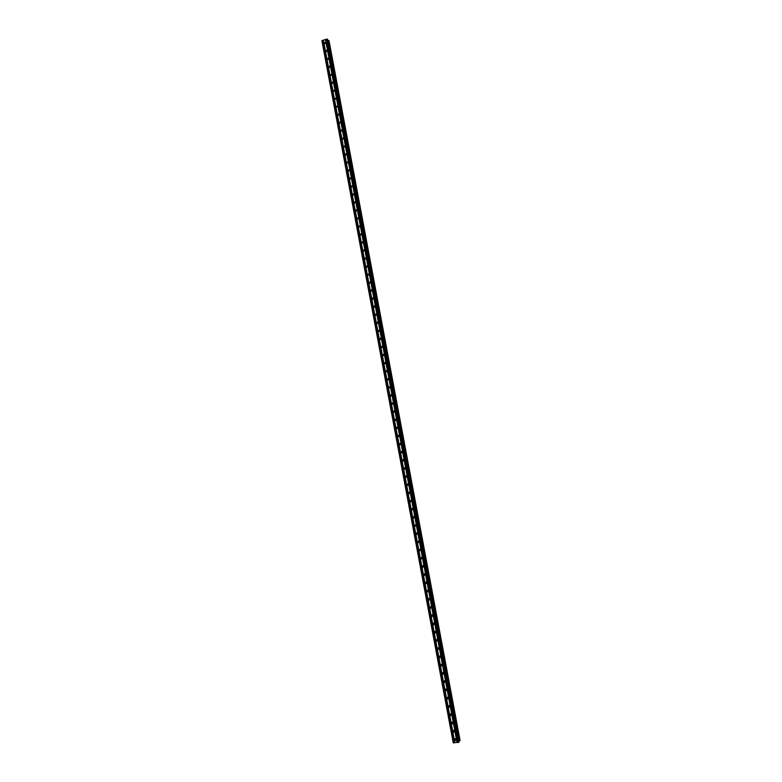 <?xml version="1.0" encoding="UTF-8"?>
<svg xmlns="http://www.w3.org/2000/svg" width="782" height="782" viewBox="0 0 782 782"><rect width="100%" height="100%" fill="white"/><g stroke="black" fill="none" stroke-linecap="round" stroke-linejoin="round"><path stroke-width="1.17" d="M454.469 739.645L455.31 738.628L456.258 739.479L455.427 740.495L454.469 739.645M452.925 731.366L453.785 730.349L454.713 731.19L453.853 732.216L452.925 731.366M451.37 723.086L452.25 722.069L453.159 722.91L452.279 723.927L451.37 723.086M449.826 714.807L450.725 713.79L451.615 714.631L450.715 715.647L449.826 714.807M450.061 706.361L449.142 707.378L448.272 706.537L449.2 705.52L450.061 706.361L449.093 705.511M446.727 698.277L447.675 697.261L448.516 698.091L447.568 699.108L446.727 698.277M448.516 698.121L447.539 697.251M445.183 690.017L446.151 689.001L446.972 689.822L446.004 690.838L445.183 690.017M446.981 689.88L445.994 688.981M443.638 681.757L444.626 680.741L445.427 681.562L444.44 682.578L443.638 681.757M445.437 681.64L444.45 680.721M442.094 673.507L443.111 672.491L443.873 673.302L442.876 674.319L442.094 673.507M443.893 673.41L442.915 672.471M440.549 665.257L441.586 664.25L442.329 665.052L441.312 666.059L440.549 665.257M442.348 665.189L441.371 664.221M439.015 657.007L440.061 656.01L440.794 656.802L439.748 657.809L439.015 657.007M440.804 656.968L439.836 655.971M437.47 648.777L438.536 647.77L439.249 648.561L438.184 649.568L437.47 648.777M439.259 648.747L438.291 647.731M435.926 640.536L437.021 639.539L437.705 640.321L436.62 641.318L435.926 640.536M437.725 640.536L436.757 639.5M434.391 632.306L435.496 631.309L436.161 632.091L435.066 633.088L434.391 632.306M436.18 632.325L435.222 631.26M432.847 624.085L433.971 623.088L434.626 623.86L433.502 624.847L432.847 624.085M434.636 624.124L433.697 623.039M431.312 615.854L432.456 614.867L433.081 615.63L431.947 616.617L431.312 615.854M433.091 615.923L432.163 614.808M429.777 607.643L430.931 606.656L431.547 607.409L430.393 608.396L429.777 607.643M431.556 607.731L430.638 606.597M428.233 599.432L429.416 598.445L430.012 599.188L428.839 600.175L428.233 599.432M430.012 599.54L429.103 598.377M426.698 591.221L427.891 590.244L428.468 590.977L427.285 591.954L426.698 591.221M428.468 591.348L427.578 590.166M425.164 583.01L426.376 582.043L426.933 582.766L425.731 583.743L425.164 583.01M426.923 583.167L426.053 581.964M423.629 574.819L424.851 573.851L425.398 574.565L424.186 575.532L423.629 574.819M425.379 574.985L424.528 573.763M422.094 566.618L423.336 565.66L423.864 566.364L422.632 567.331L422.094 566.618M423.844 566.813L423.013 565.562M420.569 558.426L421.811 557.468L422.329 558.172L421.087 559.13L420.569 558.426M422.3 558.641L421.488 557.371M419.035 550.245L420.296 549.287L420.794 549.981L419.543 550.929L419.035 550.245M420.755 550.479L419.973 549.189M417.5 542.053L418.781 541.105L419.269 541.789L417.999 542.737L417.5 542.053M419.22 542.317L418.458 540.997M415.975 533.881L417.256 532.933L417.735 533.607L416.454 534.556L415.975 533.881M417.676 534.155L416.933 532.825L417.686 534.126M414.44 525.709L415.741 524.761L416.2 525.426L414.91 526.374L414.44 525.709M415.35 525.221L416.141 525.973L415.35 525.221M412.916 517.537L414.225 516.599L414.675 517.254L413.365 518.192L412.916 517.537M413.825 517.078L413.913 516.482L414.607 517.831L413.825 517.078M411.391 509.365L412.71 508.437L413.14 509.082L411.831 510.02L411.391 509.365M413.052 509.708L412.397 508.32L413.062 509.688M409.866 501.213L411.195 500.285L411.615 500.92L410.286 501.849L409.866 501.213M410.785 500.803L410.892 500.157L411.518 501.555L410.785 500.803M408.331 493.051L409.68 492.132L410.091 492.758L408.751 493.686L408.331 493.051M409.387 492.005L409.68 493.295L409.377 491.995M406.806 484.899L408.165 483.98L408.566 484.605L407.217 485.524L406.806 484.899M407.735 484.537L407.872 483.853L408.429 485.29L407.735 484.537M405.281 476.746L406.65 475.837L407.041 476.453L405.682 477.372L405.281 476.746M406.22 476.414L406.366 475.7L406.894 477.167L406.22 476.414M403.766 468.604L405.135 467.695L405.516 468.301L404.147 469.22L403.766 468.604M404.851 467.577L405.35 469.034L404.861 467.568M402.241 460.471L403.62 459.562L403.991 460.158L402.613 461.067L402.241 460.471M403.815 460.911L403.356 459.425L403.805 460.921M400.716 452.328L402.104 451.429L402.466 452.016L401.078 452.925L400.716 452.328M401.665 452.064L401.86 451.292L402.271 452.798L401.665 452.064M399.191 444.205L400.589 443.306L400.941 443.883L399.553 444.782L399.191 444.205M400.335 443.198L400.726 444.684L400.355 443.169M397.676 436.073L399.074 435.183L399.426 435.75L398.018 436.649L397.676 436.073M398.83 435.075L399.191 436.571L398.859 435.046M396.151 427.95L397.569 427.06L397.901 427.627L396.494 428.526L396.151 427.95M397.334 426.962L397.647 428.458L397.354 426.933M394.636 419.836L396.054 418.947L396.376 419.504L394.969 420.393L394.636 419.836M396.122 420.345L395.858 418.82M393.121 411.723L394.539 410.833L394.861 411.391L393.444 412.27L393.121 411.723M394.333 410.736L394.578 412.251L394.363 410.716M391.606 403.61L393.033 402.73L393.346 403.277L391.919 404.157L391.606 403.61M392.574 403.492L392.867 402.613L393.043 404.157L392.574 403.492M390.081 395.506L391.518 394.627L391.821 395.164L390.394 396.044L390.081 395.506M391.518 396.054L391.371 394.519M388.566 387.403L390.013 386.523L390.306 387.061L388.869 387.94L388.566 387.403M389.856 386.435L389.983 387.97L389.876 386.425M387.051 379.309L388.498 378.429L388.791 378.957L387.344 379.837L387.051 379.309M388.038 379.26L388.38 378.341L388.449 379.876L388.038 379.26M385.546 371.215L386.992 370.345L387.276 370.863L385.829 371.733L385.546 371.215M386.533 371.186L386.885 370.257L386.924 371.792L386.533 371.186M384.03 363.122L385.487 362.262L385.761 362.77L384.304 363.64L384.03 363.122M385.018 363.122L385.389 362.183L385.399 363.708L385.018 363.122M382.515 355.038L383.982 354.178L384.245 354.676L382.789 355.546L382.515 355.038M383.512 355.067L383.894 354.109L383.864 355.634L383.512 355.067M381 346.964L382.466 346.094L382.74 346.592L381.274 347.462L381 346.964M382.007 347.003L382.408 346.045L382.349 347.56L382.007 347.003M379.495 338.889L380.961 338.029L381.225 338.518L379.749 339.378L379.495 338.889M380.502 338.958L380.912 337.98L380.824 339.486L380.502 338.958M377.98 330.815L379.456 329.955L379.71 330.444L378.234 331.304L377.98 330.815M379.28 331.431L379.426 329.916M376.474 322.751L377.95 321.891L378.205 322.37L376.719 323.23L376.474 322.751M376.719 323.23L377.735 323.347L377.931 321.871L377.784 323.357M374.969 314.687L376.445 313.826L376.689 314.305L375.213 315.166L374.969 314.687M375.213 315.166L376.23 315.302L376.435 313.817M373.454 306.622L374.949 305.772L375.184 306.241L373.698 307.101L373.454 306.622M373.698 307.101L374.715 307.258L374.949 305.772M371.949 298.568L373.444 297.717L373.679 298.186L372.183 299.037L371.949 298.568M373.19 299.203L373.464 297.737M370.443 290.523L371.939 289.672L372.164 290.132L370.678 290.982L370.443 290.523M371.675 291.158L371.968 289.702M368.938 282.478L370.658 282.077L369.163 282.928L368.938 282.478M370.16 283.113L370.482 281.676M367.432 274.433L369.153 274.032L367.657 274.883L367.432 274.433M368.645 275.078L368.987 273.651M365.927 266.398L367.648 265.988L365.927 266.398M367.129 267.043L367.501 265.626M364.432 258.363L366.142 257.952L364.432 258.363M365.614 259.008L366.005 257.61M362.926 250.338L364.647 249.917L362.926 250.338M364.099 250.983L364.52 249.605M361.421 242.312L363.141 241.892L361.421 242.312M362.594 242.958L363.034 241.599M359.925 234.287L361.636 233.867L359.925 234.287M361.079 234.932L361.538 233.593M358.42 226.272L360.14 225.851L358.42 226.272M359.573 226.917L360.052 225.597M356.924 218.256L358.635 217.826L356.924 218.256M358.068 218.911L358.567 217.601M355.429 210.25L357.139 209.82L355.429 210.25M356.563 210.896L357.071 209.615M353.933 202.245L355.644 201.815L353.933 202.245M355.057 202.9L355.585 201.629M352.438 194.249L354.138 193.809L352.438 194.249M353.552 194.894L354.099 193.653M350.932 186.253L352.643 185.803L350.932 186.253M352.056 186.898L352.614 185.676M349.446 178.257L351.147 177.817L349.446 178.257M350.561 178.902L351.118 177.71M347.951 170.271L349.652 169.821L347.951 170.271M349.055 170.916L349.632 169.743M346.455 162.294L348.156 161.835L346.455 162.294M347.56 162.93L348.146 161.776M344.96 154.308L346.661 153.849L344.96 154.308M346.064 154.953L346.661 153.819M343.474 146.342L345.175 145.872L343.474 146.342M344.579 146.977L345.175 145.872M341.978 138.365L343.679 137.896L341.978 138.365M343.083 139L343.679 137.915M340.493 130.399L342.184 129.929L340.493 130.399M341.597 131.034L342.193 129.978M338.997 122.442L340.698 121.963L338.997 122.442M340.102 123.067L340.708 122.031M337.511 114.485L339.202 113.996L337.511 114.485M338.616 115.101L339.222 114.104M336.025 106.528L337.716 106.039L336.025 106.528M337.13 107.144L337.736 106.166M334.53 98.581L336.231 98.092L334.53 98.581M335.644 99.197L336.24 98.239M333.044 90.634L334.745 90.135L333.044 90.634M334.158 91.24L334.755 90.321M331.558 82.687L333.112 81.856L331.558 82.687M332.682 83.293L333.269 82.403M330.072 74.749L331.763 74.251L330.072 74.749M331.206 75.355L331.783 74.486M328.596 66.822L330.141 65.981L328.596 66.822M329.721 67.418L330.297 66.578M327.111 58.894L328.665 58.054L327.111 58.894M328.245 59.481L328.811 58.679M325.625 50.967L327.179 50.126L325.625 50.967M326.768 51.544L327.316 50.781M324.149 43.049L325.703 42.208L324.149 43.049M325.302 43.616L325.83 42.883M344.891 146.762L345.165 146.254M346.358 154.768L346.67 154.171M347.824 162.773L348.176 162.089M349.3 170.779L349.671 170.026M350.776 178.785L351.167 177.964M352.262 186.79L352.662 185.911M353.747 194.796L354.148 193.858M355.233 202.802L355.644 201.824M356.719 210.817L357.13 209.781M358.205 218.833L358.625 217.758M359.7 226.858L360.111 225.734M361.196 234.874L361.597 233.72M362.701 242.899L363.083 241.706M364.197 250.934L364.568 249.702M365.702 258.969L366.054 257.698M367.198 267.004L367.55 265.704M368.703 275.039L369.036 273.71M370.218 283.084L370.521 281.725M371.724 291.129L372.007 289.751M373.239 299.183L373.493 297.776M374.754 307.238L374.979 305.811M376.269 315.293L376.465 313.846M379.299 331.421L379.436 329.936M391.508 396.063L391.342 394.539M396.112 420.354L395.829 418.849M419.23 542.278L418.497 541.007M420.775 550.43L420.022 549.189M422.319 558.583L421.547 557.38M423.864 566.745L423.072 565.572M425.398 574.907L424.606 573.773M426.943 583.079L426.141 581.974M448.399 697.769L447.891 697.319M446.884 689.568L446.307 689.04M445.359 681.357L444.733 680.77M443.834 673.146L443.169 672.51M442.309 664.944L441.605 664.25M440.774 656.743L440.051 656M439.24 648.542L438.497 647.76M437.715 640.35L436.942 639.52M436.17 632.159L435.388 631.279M434.636 623.968L433.844 623.049M433.101 615.786L432.299 614.828M431.566 607.604L430.755 606.607M430.022 599.423L429.21 598.386M428.487 591.251L427.676 590.175M322.096 40.537L453.237 742.822L321.92 40.713L326.778 39.1L327.58 39.442L459.093 741.903L327.58 39.442M327.785 40.508L328.45 40.508L459.601 740.74L458.926 740.994M459.591 740.73L328.45 40.508M328.499 40.556L329.017 40.615L460.08 740.476M453.462 742.9L459.093 741.903M459.591 740.71L460.08 740.486L329.017 40.625M451.605 714.611L450.637 713.79M453.149 722.861L452.182 722.06M454.694 731.121L453.736 730.339M456.238 739.381L455.29 738.628M325.595 39.501L457.167 742.529M325.459 39.501L457.04 742.568M325.967 39.383L457.568 742.489M326.026 39.335L457.646 742.519M326.778 39.1L458.438 742.441M327.159 39.1L458.809 742.313M322.839 40.302L454.254 742.832M322.966 40.302L454.381 742.783M323.347 40.195L454.782 742.744M323.406 40.136L454.85 742.773M328.518 40.556L459.611 740.701M460.031 740.564L328.948 40.556L459.992 740.583M424.206 575.542L425.066 574.907M425.75 583.743L426.61 583.089M431.586 615.014L431.684 615.532M433.12 623.234L433.218 623.743L433.13 623.234M434.665 631.465L434.763 631.954M337.658 114.837L338.147 115.15M339.153 122.803L339.662 123.116M340.649 130.77L341.167 131.083M342.135 138.737L342.672 139.049M343.63 146.713L344.188 147.026M345.126 154.689L345.703 155.002M346.622 162.676L347.218 162.988M348.117 170.662L348.733 170.975M349.613 178.648L350.248 178.961M351.118 186.644L351.773 186.957M352.614 194.65L353.288 194.953M354.119 202.655L354.813 202.949M355.615 210.661L356.338 210.954M357.12 218.677L357.863 218.96M358.615 226.692L359.388 226.976M360.121 234.708L360.913 234.991M361.626 242.733L362.437 243.007M363.131 250.768L363.972 251.022M364.637 258.803L365.507 259.047M366.142 266.838L367.032 267.073M367.657 274.883L368.566 275.108M369.163 282.928L370.101 283.143M370.678 290.982L371.636 291.178M372.183 299.037L373.17 299.213M378.234 331.304L379.25 331.392M379.749 339.378L380.756 339.447M381.274 347.462L382.271 347.501M382.789 355.546L383.786 355.566M384.304 363.64L385.301 363.64M385.829 371.733L386.816 371.704M387.344 379.837L388.331 379.778M388.869 387.94L389.847 387.862M390.394 396.044L391.371 395.946M391.919 404.157L392.887 404.03M393.444 412.27L394.411 412.124M394.969 420.393L395.927 420.227M396.494 428.526L397.452 428.331M398.018 436.649L398.976 436.434M399.553 444.782L400.501 444.547M401.078 452.925L402.026 452.661M402.613 461.067L403.551 460.774M404.147 469.22L405.086 468.897M405.682 477.372L406.611 477.03M407.217 485.524L408.145 485.163M408.751 493.686L409.68 493.295M410.286 501.849L411.205 501.438M411.831 510.02L412.74 509.581M413.365 518.192L414.284 517.733M414.91 526.374L415.819 525.885M416.454 534.556L417.353 534.047M417.999 542.737L418.898 542.209M419.543 550.929L420.433 550.372M421.087 559.13L421.977 558.543M422.632 567.331L423.521 566.725M427.285 591.954L428.155 591.28M428.839 600.175L429.709 599.471M430.393 608.396L431.253 607.663M431.947 616.617L432.808 615.864M433.502 624.847L434.362 624.075M435.066 633.088L435.916 632.286M436.62 641.318L437.47 640.497M438.184 649.568L439.025 648.718M439.748 657.809L440.579 656.939M441.312 666.059L442.143 665.159M442.876 674.319L443.697 673.39M444.44 682.578L445.261 681.63M446.004 690.838L446.825 689.861M447.568 699.108L448.389 698.111M449.142 707.378L449.953 706.351M450.715 715.647L451.517 714.601M452.279 723.927L453.091 722.861M453.853 732.216L454.655 731.111M455.427 740.495L456.219 739.381M328.489 40.527L459.601 740.74M433.13 623.225L433.228 623.733"/></g></svg>
